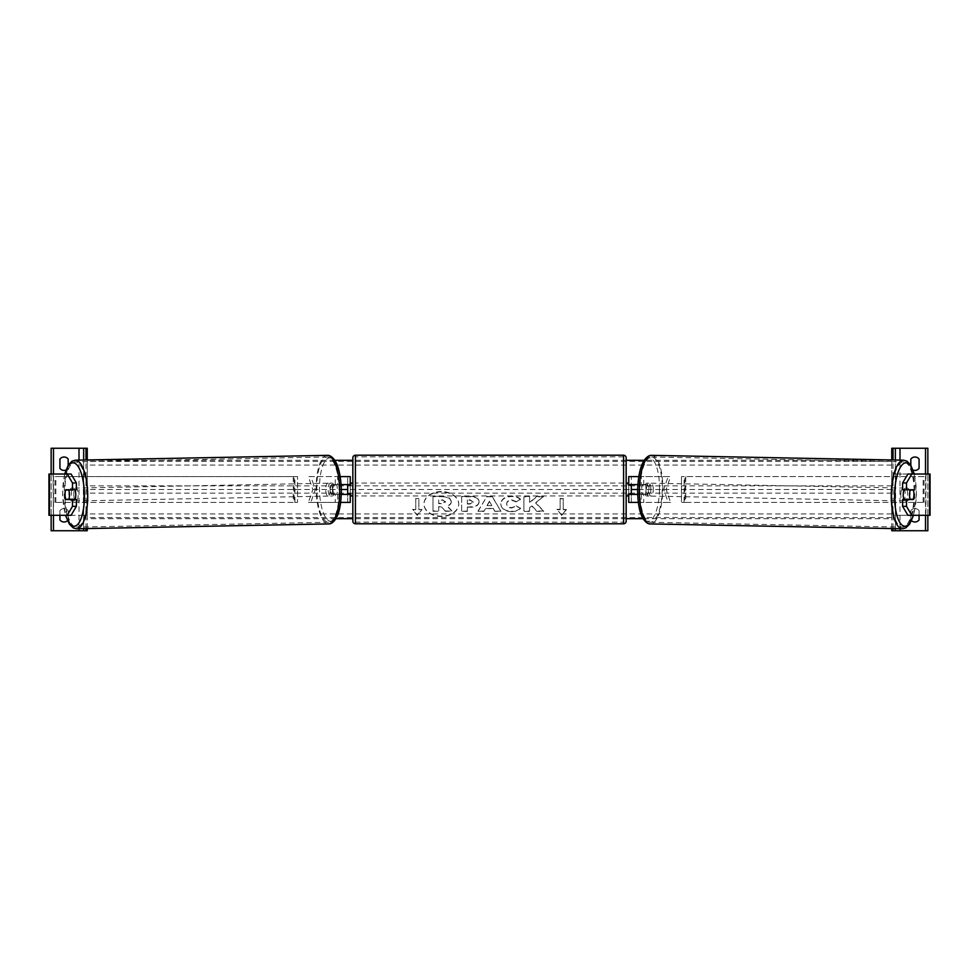 <?xml version="1.0" encoding="UTF-8"?>
<svg xmlns="http://www.w3.org/2000/svg" width="979" height="979" viewBox="0 0 979 979"><rect width="100%" height="100%" fill="white"/><g stroke="black" fill="none" stroke-linecap="round" stroke-linejoin="round"><path stroke-width="0.73" stroke-dasharray="4.89 3.67" d="M333.766 494.395A6.449 2.203 90 0 1 332.995 489.5A6.449 2.203 90 0 1 333.766 484.605L347.68 484.605L347.68 476.602L350.262 476.602L350.262 502.398L347.68 502.398L347.68 494.395L331.343 494.395L341.316 494.395M341.133 484.605L331.343 484.605A6.449 2.203 -90 0 0 330.572 489.5A6.449 2.203 -90 0 0 331.343 494.395M340.68 502.398L308.434 502.398L312.839 489.5L308.434 476.602L347.68 476.602L347.68 502.398L310.857 502.398L315.262 489.5L310.857 476.602M340.215 476.602L308.434 476.602M335.259 484.605L335.259 476.602L337.682 476.602L337.682 484.605M308.434 502.398L310.857 502.398M337.682 494.395L337.682 502.398L335.259 502.398L335.259 494.395M347.68 484.862L347.68 494.138L347.68 484.862L350.776 484.862L350.776 483.051M350.262 494.138L350.262 484.862M350.262 502.398L347.68 502.398M350.262 476.602L347.68 476.602M350.262 489.5L631.32 489.5L631.32 476.602L670.566 476.602L641.318 476.602L641.318 484.605L631.32 484.605L631.32 476.602L628.738 476.602L631.32 476.602M312.839 489.5L315.262 489.5M333.766 484.605L331.343 484.605M347.68 484.605L350.262 484.605M347.68 494.395L350.262 494.395M65.874 470.079A5.152 5.152 0 0 0 68.175 468.354A5.152 5.152 0 0 1 59.927 468.354L59.927 459.078A5.152 5.152 0 0 1 68.175 459.078L68.175 465.196M67.453 520.706A5.152 5.152 0 0 0 68.175 519.922A5.152 5.152 0 0 1 59.927 519.922L59.927 510.646A5.152 5.152 0 0 1 68.175 510.646L68.175 519.922L68.175 510.646A5.152 5.152 0 0 0 59.927 510.646L59.927 515.284M51.153 448.247L87.253 448.247L87.253 530.753L51.153 530.753L51.153 448.247M51.153 515.284L51.153 474.032M87.253 528.574L87.253 459.971M83.643 528.636L83.643 460.044L83.643 528.636M352.844 495.949L352.844 483.051L352.844 495.949M626.156 495.949L626.156 483.051L626.156 495.949M628.224 495.949L628.224 494.138L631.32 494.138L631.32 484.862L628.224 484.862L628.224 483.051M350.776 495.949L350.776 494.138L347.68 494.138M352.844 457.78L352.844 521.22M626.156 521.22L626.156 457.78M623.586 483.051L623.586 495.949L623.586 483.051L355.414 483.051L355.414 495.949L355.414 483.051M623.586 495.949L355.414 495.949M623.586 522.15L623.586 456.85L623.586 522.15L355.414 522.15L355.414 456.85L355.414 522.15M623.586 456.85L355.414 456.85M76.386 499.559L65.777 499.559M69.57 490.002A6.449 2.203 -90 0 0 68.885 494.652A6.449 2.203 -90 0 0 69.558 499.278M48.95 515.284L53.319 515.284L53.074 474.032M48.95 474.032L71.088 474.032M53.074 515.284L83.374 515.284L83.374 474.032M71.088 515.284L53.319 515.284L87.253 515.284L87.253 474.032M87.253 515.284L83.374 515.284M76.386 489.757L65.777 489.757M69.582 489.941L65.679 490.014A6.449 2.203 -90 0 0 65.189 492.082M75.028 499.559A6.449 2.203 88.9 0 1 73.682 500.979A6.449 2.203 88.9 0 1 71.345 494.53A6.449 2.203 88.9 0 1 73.425 488.093A6.449 2.203 88.9 0 1 74.955 489.757M73.095 499.559A6.449 2.203 88.9 0 1 71.736 501.015A6.449 2.203 88.9 0 1 70.304 499.559M70.182 499.266A6.449 2.203 88.9 0 1 70.17 499.217L73.229 499.217M65.801 499.302L70.17 499.217M332.554 489.598A6.449 2.203 88.9 0 1 330.474 496.035A6.449 2.203 88.9 0 1 328.149 489.598A6.449 2.203 88.9 0 1 330.229 483.149A6.449 2.203 88.9 0 1 332.554 489.598M330.841 494.199L333.9 494.199A6.449 2.203 88.9 0 1 332.407 495.998A6.449 2.203 88.9 0 1 330.841 494.199L333.741 494.138A6.449 2.203 88.9 0 1 332.995 489.5A6.449 2.203 88.9 0 1 333.582 484.862L330.682 484.911A6.449 2.203 88.9 0 1 332.162 483.112A6.449 2.203 88.9 0 1 333.741 484.911L330.682 484.911M333.9 494.199L336.8 494.138A6.449 2.203 88.9 0 0 337.4 489.5A6.449 2.203 88.9 0 0 336.641 484.862L333.741 484.911M336.641 484.862L333.582 484.862M333.741 494.138L336.8 494.138M70.072 489.757A6.449 2.203 88.9 0 1 71.491 488.129A6.449 2.203 88.9 0 1 72.997 489.757M330.131 489.635A6.449 2.203 88.9 0 1 328.051 496.084A6.449 2.203 88.9 0 1 325.726 489.635A6.449 2.203 88.9 0 1 327.806 483.198A6.449 2.203 88.9 0 1 330.131 489.635M73.768 494.493A6.449 2.203 -91.1 0 0 76.105 500.93A6.449 2.203 -91.1 0 0 78.185 494.493A6.449 2.203 -91.1 0 0 75.848 488.044A6.449 2.203 -91.1 0 0 73.768 494.493M87.143 494.493A32.65 11.161 -91.1 0 0 75.346 461.855A32.65 11.161 -91.1 0 0 64.81 494.493A32.65 11.161 -91.1 0 0 76.607 527.13A32.65 11.161 -91.1 0 0 87.143 494.493M316.768 489.635A32.65 11.161 88.9 0 1 327.304 456.997A32.65 11.161 88.9 0 1 339.089 489.635A32.65 11.161 88.9 0 1 328.552 522.272A32.65 11.161 88.9 0 1 316.768 489.635M902.614 489.757L913.223 489.757M909.418 489.941L913.321 490.014A6.449 2.203 -90 0 1 913.811 492.082M909.43 490.002A6.449 2.203 -90 0 1 910.115 494.652A6.449 2.203 -90 0 1 909.442 499.278M925.926 474.032L925.926 515.284M930.05 515.284L895.626 515.284L895.626 474.032L930.05 474.032M907.912 515.284L895.626 515.284M907.912 474.032L895.626 474.032M891.747 515.284L891.747 474.032M913.223 499.559L902.614 499.559M903.972 499.559A6.449 2.203 91.1 0 0 905.318 500.979A6.449 2.203 91.1 0 0 907.655 494.53A6.449 2.203 91.1 0 0 905.575 488.093A6.449 2.203 91.1 0 0 904.045 489.757M908.928 489.757A6.449 2.203 91.1 0 0 907.509 488.129A6.449 2.203 91.1 0 0 906.003 489.757M650.851 489.598A6.449 2.203 91.1 0 0 648.771 483.149A6.449 2.203 91.1 0 0 646.446 489.598A6.449 2.203 91.1 0 0 648.526 496.035A6.449 2.203 91.1 0 0 650.851 489.598M648.159 494.199L645.1 494.199A6.449 2.203 91.1 0 0 646.593 495.998A6.449 2.203 91.1 0 0 648.159 494.199L645.259 494.138A6.449 2.203 91.1 0 0 646.005 489.5A6.449 2.203 91.1 0 0 645.418 484.862L648.318 484.911A6.449 2.203 91.1 0 0 646.838 483.112A6.449 2.203 91.1 0 0 645.259 484.911L648.318 484.911M645.1 494.199L642.2 494.138A6.449 2.203 91.1 0 1 641.6 489.5A6.449 2.203 91.1 0 1 642.359 484.862L645.259 484.911M642.359 484.862L645.418 484.862M645.259 494.138L642.2 494.138M913.199 499.302L905.771 499.217M905.905 499.559A6.449 2.203 91.1 0 0 907.264 501.015A6.449 2.203 91.1 0 0 908.696 499.559M653.274 489.635A6.449 2.203 91.1 0 0 651.194 483.198A6.449 2.203 91.1 0 0 648.869 489.635A6.449 2.203 91.1 0 0 650.949 496.084A6.449 2.203 91.1 0 0 653.274 489.635M900.815 494.493A6.449 2.203 -88.9 0 1 903.152 488.044A6.449 2.203 -88.9 0 1 905.232 494.493A6.449 2.203 -88.9 0 1 902.895 500.93A6.449 2.203 -88.9 0 1 900.815 494.493M914.19 494.493A32.65 11.161 -88.9 0 1 902.393 527.13A32.65 11.161 -88.9 0 1 891.857 494.493A32.65 11.161 -88.9 0 1 903.654 461.855A32.65 11.161 -88.9 0 1 914.19 494.493M639.911 489.635A32.65 11.161 91.1 0 0 650.448 522.272A32.65 11.161 91.1 0 0 662.232 489.635A32.65 11.161 91.1 0 0 651.696 456.997A32.65 11.161 91.1 0 0 639.911 489.635M914.949 470.422A5.152 5.152 0 0 0 919.073 468.354L919.073 459.078A5.152 5.152 0 0 0 910.825 459.078L910.825 468.354A5.152 5.152 0 0 0 914.949 470.422M911.547 520.706A5.152 5.152 0 0 1 910.825 519.922L910.825 510.646L910.825 519.922A5.152 5.152 0 0 0 919.073 519.922L919.073 510.646A5.152 5.152 0 0 0 910.825 510.646A5.152 5.152 0 0 1 919.073 510.646L919.073 515.284M927.847 448.247L891.747 448.247L891.747 530.753L927.847 530.753L927.847 448.247M913.126 470.079A5.152 5.152 0 0 1 910.825 468.354L910.825 465.196M927.847 515.284L927.847 474.032M891.747 528.574L891.747 459.971M895.357 528.636L895.357 460.044M895.357 530.753L895.357 448.247M628.738 476.602L628.738 502.398L631.32 502.398L631.32 494.395L645.234 494.395A6.449 2.203 90 0 0 646.005 489.5A6.449 2.203 90 0 0 645.234 484.605L647.657 484.605A6.449 2.203 -90 0 1 648.428 489.5A6.449 2.203 -90 0 1 647.657 494.395L637.684 494.395M638.32 502.398L670.566 502.398L666.161 489.5L670.566 476.602M645.234 484.605L641.318 484.605M628.738 502.398L668.143 502.398L663.738 489.5L668.143 476.602M637.867 484.605L647.657 484.605M641.318 494.395L641.318 502.398L643.741 502.398L643.741 494.395M670.566 502.398L668.143 502.398M631.32 502.398L631.32 489.5L628.738 489.5M631.32 484.862L631.32 494.138M628.738 494.138L628.738 484.862M638.785 476.602L643.741 476.602L643.741 484.605M666.161 489.5L663.738 489.5M631.32 484.605L628.738 484.605M631.32 494.395L628.738 494.395M645.234 494.395L647.657 494.395M294.936 502.398L294.936 476.602L297.518 476.602L294.936 476.602L294.936 502.398L293.235 502.398L297.518 502.398L297.518 476.602L297.518 502.398L294.936 502.398L297.518 502.398M55.84 502.398L55.84 476.602L294.116 476.602L294.116 502.398L54.959 502.398L293.235 502.398L293.235 476.602L294.936 476.602M297.518 476.602L55.84 476.602M54.959 502.398L54.959 476.602M294.936 489.5L297.518 489.5M684.064 502.398L684.064 476.602L681.482 476.602L684.064 476.602L684.064 502.398L681.482 502.398L681.482 476.602L681.482 502.398L685.765 502.398L681.482 502.398M923.16 502.398L923.16 476.602L684.884 476.602L684.884 502.398L924.041 502.398L685.765 502.398L685.765 476.602L684.064 476.602M924.041 502.398L924.041 476.602L681.482 476.602M924.041 476.602L923.16 476.602M684.064 489.5L681.482 489.5M441.345 491.911A17.389 12.299 180 0 0 423.956 504.209A17.389 12.299 180 0 0 441.345 516.508A17.389 12.299 180 0 0 458.735 504.209A17.389 12.299 180 0 0 441.345 491.911M441.345 491.544A17.389 12.299 180 0 0 423.956 503.842A17.389 12.299 180 0 0 441.345 516.141A17.389 12.299 180 0 0 458.735 503.842A17.389 12.299 180 0 0 441.345 491.544M421.949 509.68L418.853 509.68L418.853 498.739L415.757 498.739L415.757 509.68L412.661 509.68L417.299 515.37L421.949 509.68L418.853 509.313L418.853 498.372L415.757 498.739M511.43 511.674C504.931 511.344 501.383 508.823 500.783 504.136L500.783 504.087C501.285 499.437 504.919 496.916 511.662 496.512C515.774 496.622 518.686 497.638 520.412 499.547L516.117 501.909L511.601 500.196C508.517 500.416 506.877 501.701 506.681 504.05L506.681 504.087C506.877 506.486 508.517 507.783 511.601 507.991L516.263 506.216L520.559 508.382C518.833 510.426 515.786 511.527 511.43 511.674L511.43 511.307C504.931 510.977 501.383 508.456 500.783 503.769L500.783 504.136M485.388 508.799L483.932 511.381L478.033 511.381L486.759 496.781L492.241 496.781L500.967 511.381L494.872 511.381L493.379 508.799L485.388 508.431L483.932 511.381M87.253 489.5L87.253 518.674L87.253 460.326L87.253 489.5L341.353 489.5M891.747 518.674L891.747 460.326L891.747 518.674L643.117 518.674M626.156 518.674L352.844 518.674M335.883 518.674L87.253 518.674M891.747 489.5L637.647 489.5M479.074 501.97C478.682 505.433 475.721 507.183 470.201 507.22L467.375 507.22L467.375 511.381L461.66 511.381L461.66 496.806L470.495 496.806C475.965 496.891 478.829 498.605 479.074 501.921L479.074 501.603C478.682 505.078 475.721 506.828 470.201 506.853L467.375 507.22M543.48 496.806L536.7 496.806L529.602 502.716L529.602 496.806L523.887 496.806L523.887 511.381L529.602 511.381L529.602 507.611L531.695 505.972L536.884 511.381L543.749 511.381L535.672 503.071L543.48 496.439L536.7 496.439L529.602 502.349L529.602 496.439L523.887 496.439L523.887 511.026L529.602 511.026L529.602 507.244L531.695 505.605L536.884 511.026L543.749 511.026L535.672 502.704L543.48 496.439M560.147 509.68L560.147 498.739L563.243 498.739L563.243 509.68L566.339 509.68L561.701 515.37L557.051 509.68L560.147 509.68L560.147 498.739M891.747 460.326L644.231 460.326M626.156 460.326L352.844 460.326M334.769 460.326L87.253 460.326M451.319 501.64L451.319 501.676C451.197 503.904 449.777 505.397 447.073 506.167L452.004 511.258L445.384 511.258L441.223 506.841L438.714 506.841L438.714 511.258L432.987 511.258L432.987 496.647L442.765 496.647L449.496 498.238L451.319 501.676M445.384 511.258L441.223 506.473L438.714 506.473L438.714 510.903L432.987 510.903L432.987 496.28L442.765 496.28L449.496 498.238M449.496 497.87L451.319 501.272M445.384 510.903L452.004 511.258M451.319 501.309C451.197 503.536 449.777 505.042 447.073 505.8L452.004 510.903M487.138 505.666L491.739 505.666L489.451 501.554L487.138 505.666L491.739 505.666M491.739 505.311L489.451 501.554M483.932 511.026L478.033 511.381M478.033 511.026L486.759 496.781M486.759 496.426L492.241 496.781M492.241 496.426L500.967 511.381M500.967 511.026L494.872 511.381M494.872 511.026L493.379 508.799M493.379 508.431L485.388 508.431M489.451 501.187L487.138 505.311M473.359 502.117L470.055 500.196L467.375 500.196L467.375 504.05L470.091 504.05L473.359 502.154L470.055 499.828L467.375 500.196M467.375 499.828L467.375 504.05M467.375 503.683L470.091 503.683L473.359 502.154M467.375 506.853L467.375 511.381M467.375 511.026L461.66 511.381M461.66 511.026L461.66 496.806M461.66 496.439L470.495 496.439C475.965 496.524 478.829 498.238 479.074 501.566L479.074 501.921M520.412 499.547L520.412 499.18C518.686 497.271 515.774 496.267 511.662 496.145C504.919 496.549 501.285 499.07 500.783 503.732L500.783 504.087M520.412 499.18L516.117 501.909M516.117 501.542L511.601 499.828C508.517 500.049 506.877 501.334 506.681 503.683L506.681 503.732C506.877 506.119 508.517 507.416 511.601 507.624L516.263 506.216M516.263 505.849L520.559 508.382M520.559 508.015C518.833 510.071 515.786 511.16 511.43 511.307M560.147 498.372L563.243 498.739M563.243 509.68L563.243 498.372M563.243 509.313L566.339 509.68M566.339 509.313L561.701 515.37M561.701 515.003L557.051 509.68M557.051 509.313L560.147 509.313M415.757 509.68L412.661 509.313L417.299 515.003L421.949 509.313M415.757 509.313L415.757 498.372M445.567 501.884L442.471 500.159L438.714 500.159L438.714 503.659L442.496 503.659L445.567 501.933L442.471 499.792L438.714 499.792L438.714 503.292L442.496 503.292L445.567 501.517M53.478 515.284L53.478 474.032M79.005 528.733L79.005 460.13M85.968 528.599L85.968 459.995M623.586 455.211L623.586 523.789M355.414 523.789L355.414 455.211M49.452 515.284L49.452 474.032M53.319 515.284L53.319 474.032L53.319 515.284M64.932 474.032A31.72 10.842 -91.1 0 0 62.705 494.53A31.72 10.842 -91.1 0 0 65.703 515.284M76.631 528.77A34.289 11.724 88.9 0 1 64.247 494.493A34.289 11.724 88.9 0 1 75.322 460.203M341.194 489.598A31.72 10.842 88.9 0 1 330.89 521.305A31.72 10.842 88.9 0 1 319.497 489.598A31.72 10.842 88.9 0 1 329.813 457.878A31.72 10.842 88.9 0 1 341.194 489.598M327.267 455.357A34.289 11.724 -91.1 0 0 316.193 489.635A34.289 11.724 -91.1 0 0 328.589 523.924M925.681 515.284L925.681 474.032L925.681 515.284M929.548 515.284L929.548 474.032M914.068 474.032A31.72 10.842 -88.9 0 1 916.295 494.53A31.72 10.842 -88.9 0 1 913.297 515.284M902.369 528.77A34.289 11.724 91.1 0 0 914.753 494.493A34.289 11.724 91.1 0 0 903.678 460.203M659.503 489.598A31.72 10.842 91.1 0 0 649.187 457.878A31.72 10.842 91.1 0 0 637.806 489.598A31.72 10.842 91.1 0 0 648.11 521.305A31.72 10.842 91.1 0 0 659.503 489.598M651.733 455.357A34.289 11.724 -88.9 0 1 662.807 489.635A34.289 11.724 -88.9 0 1 650.411 523.924M899.995 528.733L899.995 460.13M925.522 515.284L925.522 474.032M893.032 528.599L893.032 459.995M891.747 461.427L87.253 461.427M891.747 517.573L87.253 517.573M891.747 513.926L87.253 513.926M891.747 493.147L87.253 493.147M891.747 485.853L87.253 485.853M891.747 465.074L87.253 465.074M64.675 474.032L62.546 494.53L65.446 515.284M71.736 501.015L73.682 500.979M330.474 496.035L332.407 495.998M330.229 483.149L332.162 483.112M71.491 488.129L73.425 488.093M328.051 496.084L76.105 500.93M327.304 456.997L75.346 461.855M328.552 522.272L76.607 527.13M327.806 483.198L75.848 488.044M913.554 515.284L916.454 494.53L914.325 474.032M907.509 488.129L905.575 488.093M648.771 483.149L646.838 483.112M648.526 496.035L646.593 495.998M907.264 501.015L905.318 500.979M651.194 483.198L903.152 488.044M650.448 522.272L902.393 527.13M651.696 456.997L903.654 461.855M650.949 496.084L902.895 500.93"/><path stroke-width="1.47" d="M340.68 502.398L350.262 502.398L350.262 494.395L341.316 494.395M347.68 484.605L350.776 484.862L350.776 483.051L352.844 483.051M347.68 484.862L347.68 494.395M350.262 484.862L350.262 476.602L340.215 476.602M341.133 484.605L350.262 484.605M68.175 465.196L68.175 459.078A5.152 5.152 0 0 0 59.927 459.078L59.927 468.354A5.152 5.152 0 0 0 65.874 470.079M59.927 515.284L59.927 519.922A5.152 5.152 0 0 0 67.453 520.706M87.253 459.971L87.253 448.247L51.153 448.247L51.153 474.032M87.253 528.574L87.253 530.753L51.153 530.753L51.153 515.284M83.643 530.753L83.643 528.636L83.643 530.753M83.643 460.044L83.643 448.247L83.643 460.044M355.414 455.211A2.582 2.582 0 0 0 352.844 457.78L352.844 521.22A2.582 2.582 0 0 0 355.414 523.789L623.586 523.789A2.582 2.582 0 0 0 626.156 521.22L626.156 457.78A2.582 2.582 0 0 0 623.586 455.211L355.414 455.211L355.414 523.789M347.68 494.138L350.776 494.138L350.776 495.949L352.844 495.949M626.156 483.051L628.224 483.051L628.224 484.862L631.32 484.862L631.32 494.138L628.224 494.138L628.224 495.949L626.156 495.949M65.189 492.082A6.449 2.203 -90 0 0 65.006 494.652A6.449 2.203 -90 0 0 65.777 499.559L72.507 499.559L72.507 506.351L76.386 506.351L76.386 499.559L72.507 499.559M76.386 506.351L71.088 515.284L48.95 515.284L48.95 474.032L71.088 474.032L76.386 482.965L72.507 482.965L67.208 474.032M72.507 482.965L72.507 489.757L76.386 489.757L76.386 482.965M67.208 515.284L72.507 506.351M72.507 489.757L65.777 489.757A6.449 2.203 -90 0 0 65.679 490.014L68.701 490.014A6.449 2.203 88.9 0 1 69.46 494.652A6.449 2.203 88.9 0 1 68.86 499.302L73.229 499.217A6.449 2.203 88.9 0 1 73.095 499.559M68.86 499.302L65.801 499.302A6.449 2.203 88.9 0 1 65.055 494.652A6.449 2.203 88.9 0 1 65.642 490.014M74.955 489.757A6.449 2.203 88.9 0 1 75.762 494.53A6.449 2.203 88.9 0 1 75.028 499.559M72.997 489.757A6.449 2.203 88.9 0 1 73.07 489.928L69.582 489.941M68.701 490.014L73.07 489.928M906.493 489.757L906.493 482.965L911.792 474.032L907.912 474.032L902.614 482.965L902.614 489.757L913.223 489.757A6.449 2.203 -90 0 1 913.321 490.014L913.358 490.014A6.449 2.203 91.1 0 1 913.945 494.652A6.449 2.203 91.1 0 1 913.199 499.302L910.14 499.302A6.449 2.203 91.1 0 1 909.54 494.652A6.449 2.203 91.1 0 1 910.299 490.014L908.989 489.928A6.449 2.203 91.1 0 0 908.928 489.757M913.811 492.082A6.449 2.203 -90 0 1 913.994 494.652A6.449 2.203 -90 0 1 913.223 499.559L906.493 499.559L906.493 506.351L902.614 506.351L902.614 499.559L906.493 499.559M902.614 506.351L907.912 515.284L930.05 515.284L930.05 474.032L911.792 474.032M902.614 482.965L906.493 482.965M911.792 515.284L906.493 506.351M904.045 489.757A6.449 2.203 91.1 0 0 903.238 494.53A6.449 2.203 91.1 0 0 903.972 499.559M910.299 490.014L913.358 490.014M910.14 499.302L905.771 499.217A6.449 2.203 91.1 0 0 905.905 499.559M910.825 465.196L910.825 459.078A5.152 5.152 0 0 1 919.073 459.078L919.073 468.354A5.152 5.152 0 0 1 913.126 470.079M919.073 515.284L919.073 519.922A5.152 5.152 0 0 1 911.547 520.706M891.747 459.971L891.747 448.247L927.847 448.247L927.847 474.032M891.747 528.574L891.747 530.753L927.847 530.753L927.847 515.284M895.357 530.753L895.357 528.636M895.357 460.044L895.357 448.247M638.32 502.398L628.738 502.398L628.738 494.395L637.684 494.395M628.738 484.862L628.738 476.602L638.785 476.602M637.867 484.605L628.738 484.605M643.117 518.674L626.156 518.674M352.844 518.674L335.883 518.674M637.647 489.5L631.32 489.5M347.68 489.5L341.353 489.5M644.231 460.326L626.156 460.326M352.844 460.326L334.769 460.326M53.478 530.753L53.478 515.284M53.478 474.032L53.478 448.247M79.005 530.753L79.005 528.733M79.005 460.13L79.005 448.247M85.968 530.753L85.968 528.599M85.968 459.995L85.968 448.247M623.586 523.789L623.586 455.211M49.452 515.284L49.452 474.032M65.703 515.284A31.72 10.842 -91.1 0 0 77.843 524.254A31.72 10.842 -91.1 0 0 84.402 494.53A31.72 10.842 -91.1 0 0 76.79 464.768A31.72 10.842 -91.1 0 0 64.932 474.032M87.706 494.493A34.289 11.724 88.9 0 1 76.631 528.77L328.589 523.924A34.289 11.724 -91.1 0 0 339.652 489.635A34.289 11.724 -91.1 0 0 327.267 455.357L75.322 460.203A34.289 11.724 88.9 0 1 87.706 494.493M929.548 515.284L929.548 474.032M913.297 515.284A31.72 10.842 -88.9 0 1 901.157 524.254A31.72 10.842 -88.9 0 1 894.598 494.53A31.72 10.842 -88.9 0 1 902.21 464.768A31.72 10.842 -88.9 0 1 914.068 474.032M914.325 474.032L910.703 465.001L906.995 461.182L903.678 460.203A34.289 11.724 91.1 0 0 891.294 494.493A34.289 11.724 91.1 0 0 902.369 528.77L650.411 523.924A34.289 11.724 -88.9 0 1 639.348 489.635A34.289 11.724 -88.9 0 1 651.733 455.357C649.469 455.088 647.07 456.606 644.525 459.885C640.535 465.576 638.235 475.476 637.647 489.598C637.721 503.402 639.63 513.241 643.399 519.127C645.81 522.505 648.147 524.108 650.411 523.924M899.995 530.753L899.995 528.733M899.995 460.13L899.995 448.247M925.522 530.753L925.522 515.284M925.522 474.032L925.522 448.247M893.032 530.753L893.032 528.599M893.032 459.995L893.032 448.247M65.446 515.284L69.436 524.242L73.278 527.926L76.631 528.77M327.267 455.357C329.531 455.088 331.93 456.606 334.475 459.885C338.465 465.576 340.765 475.476 341.353 489.598C341.279 503.402 339.37 513.241 335.601 519.127C333.19 522.505 330.853 524.108 328.589 523.924M64.675 474.032L68.297 465.001L72.005 461.182L75.322 460.203M903.678 460.203L651.733 455.357M913.554 515.284L909.564 524.242L905.722 527.926L902.369 528.77"/></g></svg>
